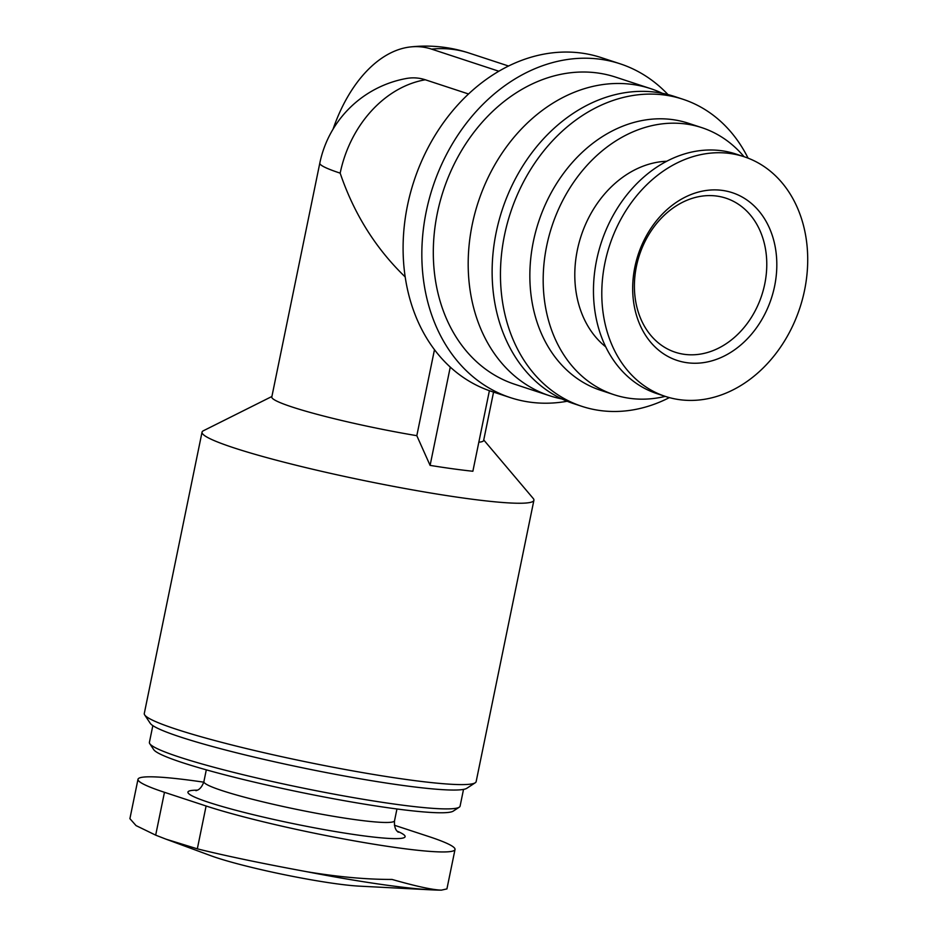 <?xml version="1.0" encoding="UTF-8"?>
<svg xmlns="http://www.w3.org/2000/svg" width="937" height="937" viewBox="0 0 937 937"><rect width="100%" height="100%" fill="white"/><g stroke="black" fill="none" stroke-linecap="round" stroke-linejoin="round"><path stroke-width="1.41" d="M446.82 888.92L441.409 890.138C432.66 889.892 416.215 886.332 392.064 879.445C366.344 879.492 337.894 876.903 306.727 871.703C261.61 863.375 225.138 855.762 197.32 848.84L166.06 839.189L210.614 855.633A87.504 7.672 11.6 0 0 284.134 874.654A87.504 7.672 11.6 0 0 359.199 886.133L431.98 889.881A170.639 14.957 11.6 0 0 440.05 890.138M166.06 839.189L155.671 835.148L136.052 825.602L129.985 818.751M203.762 782.172A140.562 12.322 11.6 0 0 137.997 779.279A140.562 12.322 11.6 0 0 164.467 792.304L206.105 805.996A140.562 12.322 11.6 0 0 358.859 841.672A140.562 12.322 11.6 0 0 455.019 849.496A140.562 12.322 11.6 0 0 428.549 836.46L394.43 825.251M441.409 890.138L431.98 889.881A170.639 14.957 11.6 0 1 306.727 871.703M468.523 93.981L425.304 79.774A104.686 63.002 97.8 0 0 406.131 78.532A108.118 108.118 0 0 0 319.81 163.12L271.8 396.995A108.118 9.475 11.6 0 0 416.813 435.682L434.475 349.688M319.81 163.12A108.118 9.475 11.6 0 0 340.178 173.146C353.94 213.73 375.608 248.328 405.194 276.942M667.976 94.567A175.699 139.472 108.2 0 0 620.095 63.798L601.355 57.637A175.699 139.472 108.2 0 0 414.002 181.005A175.699 139.472 108.2 0 0 491.644 391.467L510.384 397.628A175.699 139.472 108.2 0 0 567.178 401.259M478.83 442.205A108.118 9.475 11.6 0 0 483.633 440.472L493.565 392.099M620.095 63.798A175.699 139.472 108.2 0 0 432.742 187.166A175.699 139.472 108.2 0 0 510.384 397.628M662.318 93.29A161.644 128.31 108.2 0 0 650.583 88.617L615.714 77.15A161.644 128.31 108.2 0 0 443.342 190.656A161.644 128.31 108.2 0 0 514.764 384.275L549.644 395.742A161.644 128.31 108.2 0 0 561.86 398.939M650.583 88.617A161.644 128.31 108.2 0 0 478.221 202.111A161.644 128.31 108.2 0 0 549.644 395.742M748.077 158.142A161.644 128.31 108.2 0 0 682.862 99.228L674.535 96.488A161.644 128.31 108.2 0 0 502.162 209.982A161.644 128.31 108.2 0 0 573.596 403.613L581.924 406.353A161.644 128.31 108.2 0 0 669.369 397.604M682.862 99.228A161.644 128.31 108.2 0 0 510.489 212.722A161.644 128.31 108.2 0 0 581.924 406.353M744.048 156.702A140.562 111.573 108.2 0 0 701.79 127.643L688.461 123.262A140.562 111.573 108.2 0 0 538.576 221.952A140.562 111.573 108.2 0 0 600.687 390.319L614.016 394.7A140.562 111.573 108.2 0 0 665.282 396.374M701.79 127.643A140.562 111.573 108.2 0 0 551.905 226.332A140.562 111.573 108.2 0 0 614.016 394.7M666.722 161.258A101.817 80.828 108.2 0 0 581.116 235.937A101.817 80.828 108.2 0 0 605.724 346.842M744.142 156.737L735.814 153.996A126.144 100.13 108.2 0 0 601.296 242.566A126.144 100.13 108.2 0 0 657.036 393.669L665.364 396.41A126.144 100.13 108.2 0 0 804.567 290.236A126.144 100.13 108.2 0 0 744.142 156.737A126.144 100.13 108.2 0 0 609.624 245.307A126.144 100.13 108.2 0 0 665.364 396.41M774.618 286.136A88.301 70.099 108.2 0 0 685.134 197.168A88.301 70.099 108.2 0 0 654.506 346.409A88.301 70.099 108.2 0 0 774.618 286.136M271.906 396.48L203.388 430.751A169.386 14.84 11.6 0 0 202.041 432.156L144.286 713.502A169.386 14.84 11.6 0 0 144.673 714.919L150.271 723.341A162.183 14.219 11.6 0 0 305.919 768.516A162.183 14.219 11.6 0 0 466.778 788.31L475.246 782.77A169.386 14.84 11.6 0 0 476.148 781.622L533.903 500.276A169.386 14.84 11.6 0 0 533.212 498.449L483.738 439.957M144.673 714.919A169.386 14.84 11.6 0 0 307.231 762.109A169.386 14.84 11.6 0 0 475.246 782.77M202.041 432.156A169.386 14.84 11.6 0 0 429.228 492.768A169.386 14.84 11.6 0 0 533.903 500.276M489.395 390.706L472.869 471.252A138.758 12.158 -168.4 0 1 430.095 465.384L416.813 435.682M431.594 49.122A138.758 110.144 -71.8 0 1 469.05 53.046A138.758 138.758 0 0 0 410.453 46.944A136.099 81.906 -82.2 0 1 431.594 49.122L498.859 71.235M410.453 46.944A136.099 81.906 -82.2 0 0 333.045 129.177M430.095 465.384L450.264 367.093M764.756 283.993A81.097 64.372 108.2 0 0 725.906 198.164A81.097 64.372 108.2 0 0 639.432 255.098A81.097 64.372 108.2 0 0 675.272 352.242A81.097 64.372 108.2 0 0 764.756 283.993M152.836 725.636L149.405 742.362A158.576 13.903 11.6 0 0 149.756 743.673A158.576 13.903 11.6 0 0 301.948 787.853A158.576 13.903 11.6 0 0 459.235 807.202A158.576 13.903 11.6 0 0 460.09 806.125L463.522 789.399M149.756 743.673L153.715 749.635A153.481 13.446 11.6 0 0 301.023 792.397A153.481 13.446 11.6 0 0 453.25 811.114L459.235 807.202M197.438 790.16A110.824 9.71 11.6 0 0 294.546 823.904A110.824 9.71 11.6 0 0 397.112 831.142M425.304 79.774A108.118 85.829 108.2 0 0 340.178 173.146M206.304 769.839L203.891 781.634A97.307 8.527 11.6 0 0 297.498 809.556A97.307 8.527 11.6 0 0 394.536 820.765L396.948 808.971M155.671 835.148L164.467 792.304M197.32 848.84L206.105 805.996M469.05 53.046L508.545 66.023M203.891 781.634C201.115 789.868 196.571 790.359 197.473 790.137L195.974 790.699M394.536 820.765C393.845 829.432 397.827 831.669 397.077 831.107L398.248 832.22M129.892 818.727L137.997 779.279M446.914 888.944L455.019 849.496"/></g></svg>
